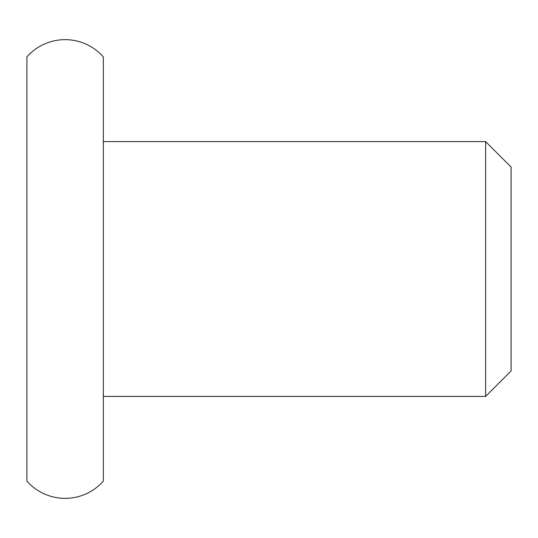 <?xml version="1.0" encoding="UTF-8"?>
<svg xmlns="http://www.w3.org/2000/svg" width="538" height="538" viewBox="0 0 538 538"><rect width="100%" height="100%" fill="white"/><g stroke="black" fill="none" stroke-linecap="round" stroke-linejoin="round"><path stroke-width="0.81" d="M26.9 56.9L26.9 481.1A50.969 50.969 0 0 0 103.35 481.1L103.35 56.9A50.969 50.969 0 0 0 26.9 56.9L26.9 481.1M511.1 167.062L511.1 370.938L485.619 396.419L485.619 141.581L511.1 167.062M103.35 141.581L485.619 141.581M103.35 396.419L485.619 396.419"/></g></svg>
